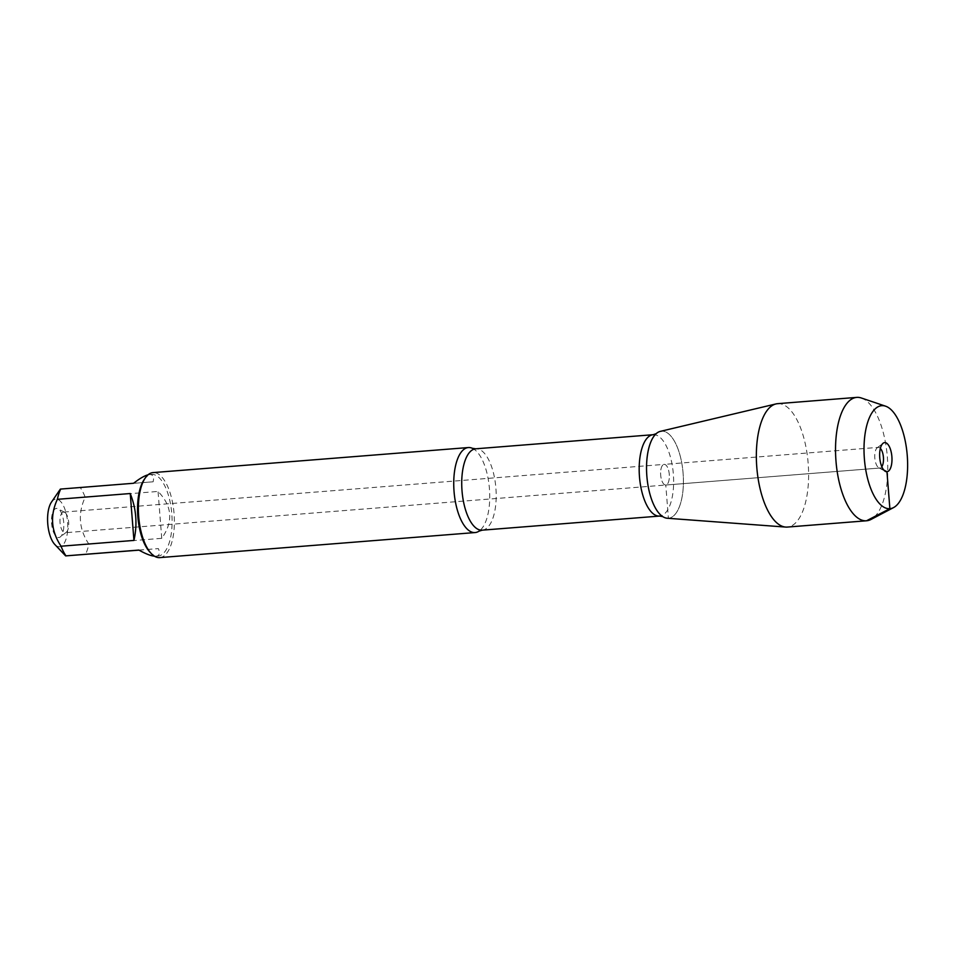 <?xml version="1.0" encoding="UTF-8"?>
<svg xmlns="http://www.w3.org/2000/svg" width="955" height="955" viewBox="0 0 955 955"><rect width="100%" height="100%" fill="white"/><g stroke="black" fill="none" stroke-linecap="round" stroke-linejoin="round"><path stroke-width="0.72" stroke-dasharray="4.78 3.58" d="M63.543 512.095A10.35 4.309 85.5 0 0 63.531 512.095A10.35 4.309 85.5 0 0 60.058 522.755A10.35 4.309 85.5 0 0 65.167 532.735A10.35 4.309 85.5 0 0 66.277 532.281A10.35 4.309 85.5 0 0 68.653 522.075A10.35 4.309 85.5 0 0 64.701 512.369A10.35 4.309 85.5 0 0 63.543 512.095M880.367 448.373A10.35 4.309 85.5 0 0 878.314 447.37A10.35 4.309 85.5 0 0 878.302 447.37L664.155 464.381A10.35 4.309 -94.5 0 1 669.276 474.372A10.35 4.309 -94.5 0 1 665.79 485.033L665.79 485.033A10.35 4.309 -94.5 0 1 660.681 475.041A10.35 4.309 -94.5 0 1 664.155 464.381A10.35 4.309 -94.5 0 1 664.167 464.381A10.35 4.309 85.5 0 0 664.155 464.381A10.35 4.309 85.5 0 0 660.681 475.053A10.35 4.309 85.5 0 0 665.79 485.033A10.35 4.309 85.5 0 0 669.276 474.372A10.35 4.309 85.5 0 0 664.167 464.381L63.531 512.095M51.439 502.151A23.875 9.944 -94.5 0 1 55.784 499.143A23.875 9.944 -94.5 0 1 66.552 515.067A23.875 9.944 -94.5 0 1 64.892 541.998A23.875 9.944 -94.5 0 1 54.805 544.469M60.726 489.056L80.256 487.587A40.934 17.035 -94.5 0 1 85.174 497.233C77.701 513.551 78.931 529.177 88.875 544.123A40.934 17.035 -94.5 0 1 85.508 554.389M149.935 552.121A40.934 17.035 85.5 0 0 158.041 556.037A40.934 17.035 85.5 0 0 171.816 513.921A40.934 17.035 85.5 0 0 151.618 474.42A40.934 17.035 85.5 0 0 151.582 474.42A40.934 17.035 85.5 0 0 144.169 479.565M158.041 556.037A40.934 17.035 85.5 0 0 158.064 556.037L154.459 556.18M148.001 474.838L149.517 474.587C153.027 474.396 154.232 476.796 153.134 481.798L80.256 487.587M138.988 550.14L158.387 548.6C160.249 553.315 159.449 555.858 155.975 556.204M85.174 497.233L158.053 491.443C172.27 506.055 173.5 521.693 161.753 538.334L88.875 544.123M472.367 448.301A42.641 17.751 -94.5 0 1 489.426 488.65A42.641 17.751 -94.5 0 1 478.956 531.195M668.404 518.243A43.667 18.181 85.5 0 0 683.1 473.346A43.667 18.181 85.5 0 0 661.552 431.171A43.667 18.181 -94.5 0 1 683.1 473.346A43.667 18.181 -94.5 0 1 668.404 518.243A43.667 18.181 -94.5 0 1 667.259 518.243M159.748 557.613A42.641 17.751 85.5 0 0 174.073 513.706A42.641 17.751 85.5 0 0 153.003 472.606M58.804 537.522A14.623 6.088 85.5 0 0 60.38 536.877A14.623 6.088 85.5 0 0 63.722 522.469A14.623 6.088 85.5 0 0 58.148 508.764A14.623 6.088 85.5 0 0 56.512 508.37A14.623 6.088 85.5 0 0 51.594 523.4A14.623 6.088 85.5 0 0 58.804 537.522M161.753 538.334L158.053 491.443M138.857 550.068L158.387 548.6M153.134 481.798L133.605 483.266M660.359 431.362A43.667 18.181 -94.5 0 1 661.552 431.171M878.302 447.37A10.35 4.309 85.5 0 0 877.191 447.835A10.35 4.309 85.5 0 0 874.828 458.042A10.35 4.309 85.5 0 0 878.779 467.747A10.35 4.309 85.5 0 0 879.937 468.022L879.937 468.022A10.35 4.309 85.5 0 0 881.823 466.709M861.35 397.996A61.884 25.761 -94.5 0 1 887.338 457.039A61.884 25.761 -94.5 0 1 870.996 519.46M777.621 403.679A61.884 25.761 -94.5 0 1 808.169 463.39A61.884 25.761 -94.5 0 1 787.374 527.065M787.338 527.076L668.404 518.243L665.79 485.033L879.937 468.022L883.829 470.087M482.191 530.168A40.814 16.987 85.5 0 0 495.896 488.136A40.814 16.987 85.5 0 0 475.721 448.802M653.172 434.704A40.814 16.987 -94.5 0 1 673.347 474.038A40.814 16.987 -94.5 0 1 659.642 516.07M879.937 468.022L65.167 532.735M151.582 474.42L149.493 474.587M64.701 512.369L58.148 508.764M66.277 532.281L60.38 536.877M878.779 467.747L885.333 471.352M877.191 447.835L883.1 443.239"/><path stroke-width="1.43" d="M138.988 550.14L65.644 555.894L54.805 544.469A23.875 9.944 -94.5 0 1 47.75 523.734A23.875 9.944 -94.5 0 1 51.439 502.151L60.38 489.091L133.605 483.266C139.609 478.574 144.408 475.769 148.001 474.838M154.459 556.18C150.759 555.834 145.566 553.793 138.857 550.068L65.979 555.858A40.934 17.035 -94.5 0 1 61.06 546.212C51.116 531.267 49.887 515.64 57.36 499.322A40.934 17.035 -94.5 0 1 60.726 489.056M468.356 447.549L153.003 472.606A42.641 17.751 85.5 0 0 145.267 477.966L144.169 479.565A40.934 17.035 85.5 0 0 137.842 516.583A40.934 17.035 85.5 0 0 149.935 552.121L151.272 553.542A42.641 17.751 85.5 0 0 159.724 557.613A42.641 17.751 85.5 0 0 159.748 557.613L475.113 532.556A42.641 17.751 -94.5 0 1 475.077 532.568A42.641 17.751 -94.5 0 1 454.043 491.419A42.641 17.751 -94.5 0 1 468.356 447.549A42.641 17.751 -94.5 0 1 468.392 447.549A42.641 17.751 -94.5 0 1 472.367 448.301L475.721 448.802A40.814 16.987 85.5 0 0 462.017 490.798A40.814 16.987 85.5 0 0 482.156 530.168A40.814 16.987 85.5 0 0 482.191 530.168L478.956 531.195A42.641 17.751 -94.5 0 1 475.113 532.556M61.06 546.212L133.939 540.423C137.532 524.39 136.302 508.764 130.238 493.532L57.36 499.322M661.552 431.171A43.667 18.181 85.5 0 0 656.157 433.689A43.667 18.181 85.5 0 0 646.857 476.151A43.667 18.181 85.5 0 0 662.746 516.607A43.667 18.181 85.5 0 0 668.404 518.243M145.267 477.966A42.641 17.751 85.5 0 0 138.678 516.512A42.641 17.751 85.5 0 0 151.272 553.542M130.238 493.532L133.939 540.423M893.605 507.559A51.654 21.499 85.5 0 0 907.25 455.463A51.654 21.499 85.5 0 0 885.56 406.173A51.654 21.499 85.5 0 0 881.763 405.672A51.654 21.499 85.5 0 0 864.824 463.366A51.654 21.499 85.5 0 0 893.605 507.559L870.996 519.46A61.884 25.761 -94.5 0 1 866.555 520.773L787.374 527.065A61.884 25.761 -94.5 0 1 787.338 527.076A61.884 25.761 -94.5 0 1 785.714 527.076L667.259 518.243A43.667 18.181 -94.5 0 1 646.857 476.151A43.667 18.181 -94.5 0 1 660.359 431.362L775.938 403.941A61.884 25.761 -94.5 0 1 777.573 403.679A61.884 25.761 -94.5 0 1 777.621 403.679M881.823 466.709A10.35 4.309 85.5 0 0 883.423 457.35A10.35 4.309 85.5 0 0 880.367 448.373M866.555 520.773A61.884 25.761 -94.5 0 1 835.983 461.122A61.884 25.761 -94.5 0 1 856.754 397.387A61.884 25.761 -94.5 0 1 856.802 397.387A61.884 25.761 -94.5 0 1 861.35 397.996L885.56 406.173M785.714 527.076A61.884 25.761 -94.5 0 1 756.802 467.413A61.884 25.761 -94.5 0 1 775.938 403.941M884.664 442.595A14.623 6.088 85.5 0 0 883.1 443.239A14.623 6.088 85.5 0 0 879.746 457.648A14.623 6.088 85.5 0 0 885.333 471.352A14.623 6.088 85.5 0 0 891.982 458.639A14.623 6.088 85.5 0 0 884.664 442.595M883.829 470.087L886.956 471.734L889.869 508.657L866.519 520.785L787.338 527.076M482.191 530.168L659.642 516.07A40.814 16.987 -94.5 0 1 659.607 516.07A40.814 16.987 -94.5 0 1 639.468 476.7A40.814 16.987 -94.5 0 1 653.172 434.704L656.157 433.677M475.721 448.802L653.172 434.704M659.642 516.07L662.746 516.607M856.754 397.387L777.573 403.679"/></g></svg>
